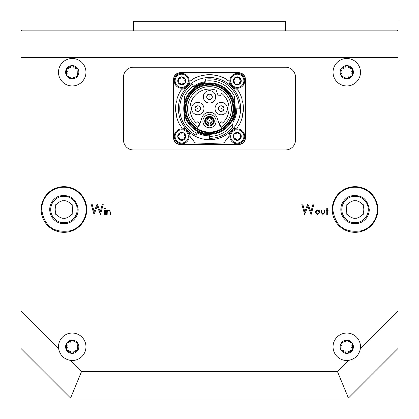<?xml version="1.0" encoding="UTF-8"?>
<svg xmlns="http://www.w3.org/2000/svg" width="419" height="419" viewBox="0 0 419 419"><rect width="100%" height="100%" fill="white"/><g stroke="black" fill="none" stroke-linecap="round" stroke-linejoin="round"><path stroke-width="0.63" d="M123.495 77.169L123.495 140.019A9.925 9.925 0 0 0 133.42 149.944L285.58 149.944A9.925 9.925 0 0 0 295.505 140.019L295.505 77.169A9.925 9.925 0 0 0 285.58 67.25L133.42 67.25A9.925 9.925 0 0 0 123.495 77.169L123.495 140.019A9.925 9.925 0 0 0 133.42 149.944L285.58 149.944A9.925 9.925 0 0 0 295.505 140.019L295.505 77.169A9.925 9.925 0 0 0 285.58 67.25L133.42 67.25A9.925 9.925 0 0 0 123.495 77.169M180.228 72.707L238.772 72.707A6.615 6.615 0 0 1 245.393 79.322L245.393 137.872A6.615 6.615 0 0 1 238.772 144.487L180.228 144.487A6.615 6.615 0 0 1 173.607 137.872L173.607 79.322A6.615 6.615 0 0 1 180.228 72.707M360.371 348.687A13.727 13.727 0 0 0 346.78 333.047A13.727 13.727 0 0 0 333.047 346.78A13.727 13.727 0 0 0 348.687 360.371C355.15 359.046 359.046 355.15 360.371 348.687L398.05 311.008L398.05 57.335L20.95 57.335L20.95 20.95L133.42 20.95L133.42 30.875M285.58 30.875L285.58 20.95L398.05 20.95L398.05 57.335M20.95 29.88L21.94 30.875M397.06 30.875L398.05 29.88M133.582 30.875L133.582 21.28L285.418 21.28L285.418 30.875M58.492 72.22A13.727 13.727 0 0 0 72.22 85.953A13.727 13.727 0 0 0 85.953 72.22A13.727 13.727 0 0 0 72.22 58.492A13.727 13.727 0 0 0 58.492 72.22M333.047 72.22A13.727 13.727 0 0 0 346.78 85.953A13.727 13.727 0 0 0 360.508 72.22A13.727 13.727 0 0 0 346.78 58.492A13.727 13.727 0 0 0 333.047 72.22M70.313 360.371A13.727 13.727 0 0 0 85.953 346.78A13.727 13.727 0 0 0 72.22 333.047A13.727 13.727 0 0 0 58.629 348.687C59.954 355.15 63.85 359.046 70.313 360.371L81.532 371.585L337.468 371.585L348.687 360.371M322.955 214.538L320.949 212.124L320.949 209.987L321.499 209.987L321.588 213.109L322.96 213.989L324.316 213.151L324.406 209.987L324.955 209.987L324.955 212.166L322.955 214.538M325.977 209.987L326.762 209.987L326.762 208.18L327.312 208.18L327.312 209.987L328.098 209.987L328.098 210.537L327.312 210.537L327.312 214.46L326.762 214.46L326.762 210.537L325.977 210.537L325.977 209.987M20.95 57.335L20.95 311.008L58.629 348.687M315.292 212.234L315.91 210.647L317.612 209.909L319.315 210.642L319.927 212.234L317.612 214.538L315.292 212.234M304.665 214.46L301.732 203.959L302.707 203.959L304.765 211.663L307.824 203.959L310.956 211.611L313.024 203.959L313.988 203.959L311.155 214.46L307.86 206.431L304.665 214.46M107.164 214.46L106.615 214.46L106.615 209.987L107.164 209.987L107.164 210.794L108.867 209.909L110.537 212.176L110.537 214.46L109.988 214.46L109.925 211.338L108.772 210.458L107.248 211.642L107.164 214.46M105.279 214.46L104.729 214.46L104.729 209.987L105.279 209.987L105.279 214.46M105.001 209.044L104.493 208.573L105.001 208.102L105.515 208.573L105.001 209.044M94.018 214.46L91.091 203.959L92.065 203.959L94.118 211.663L97.177 203.959L100.314 211.611L102.377 203.959L103.341 203.959L100.508 214.46L97.213 206.431L94.018 214.46M398.05 311.008L398.05 348.43L348.43 398.05L70.57 398.05L20.95 348.43L20.95 311.008M20.95 30.875L398.05 30.875M81.532 371.585L70.57 398.05M337.468 371.585L348.43 398.05M319.378 212.239L317.612 210.458L315.842 212.239L317.612 213.989L319.378 212.239M72.22 212.407A8.768 8.768 0 0 0 72.22 206.593L72.22 204.723L70.607 203.791A8.768 8.768 0 0 0 65.568 200.884L63.955 199.952L62.337 200.884A8.768 8.768 0 0 0 57.298 203.791L55.685 204.723L55.685 206.593A8.768 8.768 0 0 0 55.685 212.407L55.685 214.277L57.298 215.209A8.768 8.768 0 0 0 62.337 218.116L63.955 219.048L65.568 218.116A8.768 8.768 0 0 0 70.607 215.209L72.22 214.277L72.22 212.407M41.675 209.5C44.278 226.36 53.999 233.42 70.837 230.686A22.28 22.28 0 0 0 86.23 209.5A22.28 22.28 0 0 0 57.068 188.314A22.28 22.28 0 0 0 41.675 209.5M56.9 187.791A22.825 22.825 0 0 0 41.13 209.5A22.825 22.825 0 0 0 71.005 231.209A22.825 22.825 0 0 0 86.775 209.5A22.825 22.825 0 0 0 56.9 187.791A22.825 22.825 0 0 0 41.13 209.5A22.825 22.825 0 0 0 71.005 231.209A22.825 22.825 0 0 0 86.775 209.5A22.825 22.825 0 0 0 56.9 187.791M68.349 223.028A14.225 14.225 0 0 0 78.175 209.5C76.515 198.737 70.308 194.227 59.556 195.972A14.225 14.225 0 0 0 49.73 209.5A14.225 14.225 0 0 0 68.349 223.028M77.185 209.5A13.23 13.23 0 0 0 59.865 196.914A13.23 13.23 0 0 0 50.72 209.5A13.23 13.23 0 0 0 68.04 222.086A13.23 13.23 0 0 0 77.185 209.5M210.081 123.746A2.645 2.645 0 0 0 210.081 118.582L210.081 117.074A4.132 4.132 0 0 1 210.081 125.26L210.081 124.925A3.802 3.802 0 0 0 210.081 117.409L210.081 118.582M188.189 131.241A8.27 8.27 0 0 1 189.969 135.866A1.655 1.655 0 0 0 190.273 136.73A5.295 5.295 0 0 1 190.687 137.401A33.08 33.08 0 0 1 194.358 142.151A1.655 1.655 0 0 0 195.652 142.916A231.555 231.555 0 0 0 223.348 142.916A1.655 1.655 0 0 0 224.642 142.151A33.08 33.08 0 0 1 228.313 137.401A5.295 5.295 0 0 1 228.727 136.73A1.655 1.655 0 0 0 229.031 135.866A8.27 8.27 0 0 1 230.811 131.241M213.339 143.628L213.643 143.293L209.804 143.329L209.804 143.659L205.357 143.623L205.661 143.628L205.357 143.293M209.196 143.659L209.196 143.329L207.662 143.324M232.142 129.906A8.27 8.27 0 0 1 236.489 128.151L237.641 127.512A5.295 5.295 0 0 1 239.411 124.563A33.908 33.908 0 0 0 242.674 115.592A5.295 5.295 0 0 1 243.214 112.198A33.908 33.908 0 0 0 242.884 102.655A5.295 5.295 0 0 1 242.109 99.303A33.908 33.908 0 0 0 238.222 90.583A5.295 5.295 0 0 1 237.201 89.608A1.655 1.655 0 0 0 236.138 89.001A8.27 8.27 0 0 1 232.142 87.288M230.811 85.953A8.27 8.27 0 0 1 229.093 81.935A1.655 1.655 0 0 0 228.219 80.689A5.295 5.295 0 0 1 226.501 79.259A33.908 33.908 0 0 0 217.65 75.682A5.295 5.295 0 0 1 214.271 75.027A33.908 33.908 0 0 0 204.729 75.027A5.295 5.295 0 0 1 201.35 75.682A33.908 33.908 0 0 0 192.499 79.259A5.295 5.295 0 0 1 190.781 80.689A1.655 1.655 0 0 0 189.907 81.935A8.27 8.27 0 0 1 188.189 85.953M186.858 87.288A8.27 8.27 0 0 1 182.862 89.001A1.655 1.655 0 0 0 181.799 89.608A5.295 5.295 0 0 1 180.778 90.583A33.908 33.908 0 0 0 176.891 99.303A5.295 5.295 0 0 1 176.116 102.655A33.908 33.908 0 0 0 175.786 112.198A5.295 5.295 0 0 1 176.326 115.592A33.908 33.908 0 0 0 179.589 124.563A5.295 5.295 0 0 1 181.359 127.512L182.511 128.151A8.27 8.27 0 0 1 186.858 129.906M175.713 142.381A6.615 6.615 0 0 0 180.39 144.319L238.61 144.319A6.615 6.615 0 0 0 245.225 137.704L245.225 79.49A6.615 6.615 0 0 0 238.61 72.869L180.39 72.869A6.615 6.615 0 0 0 173.775 79.49L173.775 137.704A6.615 6.615 0 0 0 175.713 142.381M235.028 105.227A25.753 25.753 0 0 1 235.248 108.82L239.27 108.856A29.77 29.77 0 0 0 205.43 79.107L205.064 83.281A25.7 25.7 0 0 0 194.573 87.671L193.363 85.974A27.785 27.785 0 0 0 184.596 96.27L183.862 106.803A25.7 25.7 0 0 1 194.573 87.671M235.138 106.803L234.404 96.27A27.785 27.785 0 0 0 205.252 81.139M183.972 111.962A25.753 25.753 0 0 1 183.972 105.227M189.985 108.594A19.515 19.515 0 0 1 216.157 90.253L217.849 94.657L219.881 96.077L221.751 93.406A19.515 19.515 0 0 1 222.557 123.102L221.452 121.871L219.467 123.663L221.295 127.067A21.914 21.914 0 0 0 226.077 94.259A21.914 21.914 0 0 0 192.923 94.259A21.914 21.914 0 0 0 197.705 127.067L199.533 123.663L197.548 121.871L196.443 123.102A19.515 19.515 0 0 1 189.985 108.594M209.5 114.549A6.615 6.615 0 0 0 202.885 121.164A6.615 6.615 0 0 0 209.5 127.785A6.615 6.615 0 0 0 216.115 121.164A6.615 6.615 0 0 0 209.5 114.549M209.5 94.039A2.813 2.813 0 0 1 212.313 96.852A2.813 2.813 0 0 1 209.5 99.664A2.813 2.813 0 0 1 206.687 96.852A2.813 2.813 0 0 1 209.5 94.039M209.5 90.651A6.201 6.201 0 0 0 203.299 96.852A6.201 6.201 0 0 0 209.5 103.058A6.201 6.201 0 0 0 215.701 96.852A6.201 6.201 0 0 0 209.5 90.651M224.055 108.594A2.813 2.813 0 0 1 221.242 111.407A2.813 2.813 0 0 1 218.43 108.594A2.813 2.813 0 0 1 221.242 105.787A2.813 2.813 0 0 1 224.055 108.594M227.444 108.594A6.201 6.201 0 0 0 221.242 102.393A6.201 6.201 0 0 0 215.041 108.594A6.201 6.201 0 0 0 221.242 114.801A6.201 6.201 0 0 0 227.444 108.594M194.945 108.594A2.813 2.813 0 0 1 197.758 105.787A2.813 2.813 0 0 1 200.57 108.594A2.813 2.813 0 0 1 197.758 111.407A2.813 2.813 0 0 1 194.945 108.594M191.556 108.594A6.201 6.201 0 0 0 197.758 114.801A6.201 6.201 0 0 0 203.959 108.594A6.201 6.201 0 0 0 197.758 102.393A6.201 6.201 0 0 0 191.556 108.594M221.892 128.544L219.619 125.171L217.005 117.587A7.94 7.94 0 0 0 201.995 117.587L199.381 125.171L197.108 128.544M199.329 125.255A19.515 19.515 0 0 1 199.046 125.077M198.957 125.213A19.683 19.683 0 0 0 199.234 125.391M219.954 125.077A19.515 19.515 0 0 1 219.671 125.255M219.766 125.391A19.683 19.683 0 0 0 220.043 125.213M220.137 125.354A19.845 19.845 0 0 1 219.86 125.527M207.615 134.232L207.924 134.253L207.615 134.232M209.5 82.894A25.7 25.7 0 0 0 183.8 108.594A25.7 25.7 0 0 0 209.5 134.3A25.7 25.7 0 0 0 235.2 108.594A25.7 25.7 0 0 0 209.5 82.894M209.201 134.295L209.558 138.37A29.77 29.77 0 0 0 232.571 127.413L233.383 118.09M209.385 136.385A27.785 27.785 0 0 0 232.906 123.574M197.695 132.278A26.465 26.465 0 0 0 209.27 135.059M183.862 110.391L184.596 120.923A27.785 27.785 0 0 0 197.103 133.462L198.03 131.597M193.363 85.974L192.211 84.36A29.77 29.77 0 0 0 196.218 135.237L197.103 133.462M205.132 82.496A26.465 26.465 0 0 0 194.133 87.052M233.184 120.405A26.465 26.465 0 0 0 235.96 108.83A26.465 26.465 0 0 1 233.184 120.405M213.643 143.623L209.804 143.659M178.405 108.594A31.095 31.095 0 0 0 209.5 139.689A31.095 31.095 0 0 0 240.595 108.594A31.095 31.095 0 0 0 209.5 77.505A31.095 31.095 0 0 0 178.405 108.594M205.205 81.689A27.251 27.251 0 0 0 193.678 86.414M197.344 132.985A27.251 27.251 0 0 0 209.338 135.845M233.011 122.374A27.251 27.251 0 0 0 236.751 108.835M211.076 134.253L211.386 134.232L211.076 134.253M209.5 132.744A24.15 24.15 0 0 1 185.35 108.594A24.15 24.15 0 0 1 209.5 84.449A24.15 24.15 0 0 1 233.65 108.594A24.15 24.15 0 0 1 209.5 132.744M209.5 132.085A23.485 23.485 0 0 1 186.015 108.594A23.485 23.485 0 0 1 209.5 85.109A23.485 23.485 0 0 1 232.985 108.594A23.485 23.485 0 0 1 209.5 132.085M199.14 125.527A19.845 19.845 0 0 1 198.863 125.354M209.5 116.372A4.798 4.798 0 0 1 214.298 121.164A4.798 4.798 0 0 1 209.5 125.962A4.798 4.798 0 0 1 204.702 121.164A4.798 4.798 0 0 1 209.5 116.372M210.081 125.679L210.081 125.26L210.081 125.679A4.546 4.546 0 0 0 210.081 116.655L210.081 117.074L210.081 116.655M208.919 116.655A4.546 4.546 0 0 0 208.919 125.679L208.919 125.26A4.132 4.132 0 0 1 208.919 117.074L208.919 117.409A3.802 3.802 0 0 0 208.919 124.925L208.919 125.679M208.919 123.835L208.919 124.925L208.919 123.835M208.919 118.582A2.645 2.645 0 0 0 208.919 123.746M206.855 96.852A2.645 2.645 0 0 1 209.5 94.207A2.645 2.645 0 0 1 212.145 96.852A2.645 2.645 0 0 1 209.5 99.502A2.645 2.645 0 0 1 206.855 96.852M184.234 83.156L185.151 82.794L185.151 78.824L181.715 76.839L178.274 78.824A3.97 3.97 0 0 1 185.151 78.824A3.97 3.97 0 0 1 181.715 84.779A3.97 3.97 0 0 1 178.274 78.824L178.546 79.935M178.243 79.552L178.285 78.809M180.694 77.976L180.285 78.332M179.767 78.51L179.379 78.505M181.066 77.175L181.731 76.839M183.658 78.51L183.145 78.332M182.731 77.976L182.543 77.635M184.538 78.432L185.161 78.84M184.674 80.28L184.889 79.924M189.158 80.809A7.442 7.442 0 0 1 181.715 88.252A7.442 7.442 0 0 1 174.273 80.809A7.442 7.442 0 0 1 181.715 73.367A7.442 7.442 0 0 1 189.158 80.809A7.442 7.442 0 0 0 181.715 73.367A7.442 7.442 0 0 0 174.273 80.809M178.421 79.799L178.274 82.794L181.715 84.779L182.543 83.989M184.234 83.161L182.485 84.167M182.731 83.648L183.145 83.287M183.658 83.109L184.051 83.114M179.767 83.109L180.285 83.287M180.694 83.648L180.888 83.989M182.359 84.444L181.699 84.779M178.751 81.338L178.536 81.695M178.887 83.187L178.269 82.779M185.188 82.066L185.14 82.81M75.116 350.687L76.426 350.693L77.95 350.085A6.615 6.615 0 0 1 66.495 350.085A6.615 6.615 0 0 1 72.22 340.16A6.615 6.615 0 0 1 77.95 350.085L77.3 347.943M77.243 347.838L77.117 347.54M78.007 348.875L77.939 350.111M77.295 350.656L76.923 350.74M77.054 346.23L77.714 345.094L77.95 343.47L72.22 340.16L66.495 343.47L66.495 350.085L72.22 353.395L73.754 351.756M73.817 351.656L74.011 351.394M73.299 352.835L72.194 353.395M71.403 353.107L71.141 352.829M70.492 351.462L70.706 351.782M68.019 350.693L68.674 350.593M68.795 350.598L69.114 350.635M67.501 350.74L66.48 350.059M66.328 349.231L66.438 348.865M67.302 347.618L67.129 347.964M77.714 345.094L77.714 348.461M76.426 350.693L73.508 352.374M69.03 342.936L68.648 342.962M70.937 341.181L70.691 341.799M70.628 341.899L70.434 342.161M73.954 342.093L73.739 341.773M76.426 342.862L75.771 342.962M75.65 342.957L75.331 342.92M71.146 340.72L72.251 340.16M73.042 340.448L73.304 340.726M76.944 342.815L77.965 343.496M78.117 344.324L78.013 344.669M66.731 345.094L67.145 345.612M67.202 345.717L67.328 346.015M66.432 344.669L66.506 343.444M67.15 342.899L67.501 342.815M77.714 73.906L77.95 68.915L72.22 65.605L66.495 68.915L66.495 75.53L72.22 78.84L77.95 75.53A6.615 6.615 0 0 1 66.495 75.53A6.615 6.615 0 0 1 72.22 65.605A6.615 6.615 0 0 1 77.95 75.53L77.3 73.388M77.243 73.283L77.117 72.985M78.013 74.331L77.939 75.556M77.295 76.101L76.923 76.185M75.415 76.064L75.797 76.038M73.508 77.819L73.754 77.201M73.817 77.101L74.011 76.839M73.299 78.28L72.194 78.84M71.403 78.552L71.141 78.274M70.492 76.907L70.706 77.227M68.019 76.138L68.674 76.038M68.795 76.043L69.114 76.08M67.501 76.185L66.48 75.504M66.328 74.676L66.432 74.331M67.302 73.063L67.129 73.409M69.03 68.381L68.648 68.407M70.937 66.626L70.691 67.244M70.628 67.344L70.434 67.606M73.954 67.538L73.739 67.218M76.426 68.307L75.771 68.407M75.65 68.402L75.331 68.365M71.146 66.165L72.251 65.605M73.042 65.893L73.304 66.171M77.143 71.382L77.316 71.036M76.944 68.26L77.965 68.941M78.117 69.769L78.007 70.135M66.731 70.539L67.145 71.057M67.202 71.162L67.328 71.46M66.438 70.125L66.506 68.889M67.15 68.344L67.501 68.26M352.269 348.461L352.505 343.47L346.78 340.16L341.05 343.47L341.05 350.085L346.78 353.395L352.505 350.085A6.615 6.615 0 0 1 341.05 350.085A6.615 6.615 0 0 1 346.78 340.16A6.615 6.615 0 0 1 352.505 350.085L351.855 347.943M351.798 347.838L351.672 347.54M352.562 348.875L352.494 350.111M351.85 350.656L351.499 350.74M349.97 350.619L350.352 350.593M348.063 352.374L348.309 351.756M348.372 351.656L348.566 351.394M347.854 352.835L346.749 353.395M345.046 351.462L345.261 351.782M342.574 350.693L343.229 350.593M343.35 350.598L343.669 350.635M342.056 350.74L341.035 350.059M340.883 349.231L340.993 348.865M341.857 347.618L341.684 347.964M343.585 342.936L343.203 342.962M345.492 341.181L345.246 341.799M345.183 341.899L344.989 342.161M348.508 342.093L348.294 341.773M350.981 342.862L350.326 342.962M350.205 342.957L349.886 342.92M345.701 340.72L346.806 340.16M347.597 340.448L347.859 340.726M351.698 345.937L351.871 345.591M351.499 342.815L352.52 343.496M352.672 344.324L352.568 344.669M341.286 345.094L341.7 345.612M341.757 345.717L341.883 346.015M340.987 344.669L341.061 343.444M341.705 342.899L342.077 342.815M352.269 73.906L352.505 68.915L346.78 65.605L341.05 68.915L341.05 75.53L346.78 78.84L352.505 75.53A6.615 6.615 0 0 1 341.05 75.53A6.615 6.615 0 0 1 346.78 65.605A6.615 6.615 0 0 1 352.505 75.53L351.855 73.388M351.798 73.283L351.672 72.985M352.568 74.331L352.494 75.556M351.85 76.101L351.499 76.185M349.97 76.064L350.352 76.038M348.063 77.819L348.309 77.201M348.372 77.101L348.566 76.839M347.854 78.28L346.749 78.84M345.958 78.552L345.696 78.274M345.046 76.907L345.261 77.227M342.574 76.138L343.229 76.038M343.35 76.043L343.669 76.08M342.056 76.185L341.035 75.504M340.883 74.676L340.987 74.331M341.857 73.063L341.684 73.409M343.585 68.381L343.203 68.407M345.492 66.626L345.246 67.244M345.183 67.344L344.989 67.606M348.508 67.538L348.294 67.218M350.981 68.307L350.326 68.407M350.205 68.402L349.886 68.365M345.701 66.165L346.806 65.605M347.597 65.893L347.859 66.171M351.698 71.382L351.871 71.036M351.499 68.26L352.52 68.941M352.672 69.769L352.562 70.135M341.286 70.539L341.7 71.057M341.757 71.162L341.883 71.46M340.993 70.125L341.061 68.889M341.705 68.344L342.077 68.26M363.315 212.407A8.768 8.768 0 0 0 363.315 206.593L363.315 204.723L361.702 203.791A8.768 8.768 0 0 0 356.663 200.884L355.045 199.952L353.432 200.884A8.768 8.768 0 0 0 348.393 203.791L346.78 204.723L346.78 206.593A8.768 8.768 0 0 0 346.78 212.407L346.78 214.277L348.393 215.209A8.768 8.768 0 0 0 353.432 218.116L355.045 219.048L356.663 218.116A8.768 8.768 0 0 0 361.702 215.209L363.315 214.277L363.315 212.407M332.77 209.5C335.373 226.36 345.094 233.42 361.932 230.686A22.28 22.28 0 0 0 377.325 209.5A22.28 22.28 0 0 0 348.163 188.314A22.28 22.28 0 0 0 332.77 209.5M347.995 187.791A22.825 22.825 0 0 0 332.225 209.5A22.825 22.825 0 0 0 362.1 231.209A22.825 22.825 0 0 0 377.87 209.5A22.825 22.825 0 0 0 347.995 187.791A22.825 22.825 0 0 0 332.225 209.5A22.825 22.825 0 0 0 362.1 231.209A22.825 22.825 0 0 0 377.87 209.5A22.825 22.825 0 0 0 347.995 187.791M359.444 223.028A14.225 14.225 0 0 0 369.27 209.5C367.61 198.737 361.403 194.227 350.651 195.972A14.225 14.225 0 0 0 340.825 209.5A14.225 14.225 0 0 0 359.444 223.028M368.28 209.5A13.23 13.23 0 0 0 350.96 196.914A13.23 13.23 0 0 0 341.815 209.5A13.23 13.23 0 0 0 359.135 222.086A13.23 13.23 0 0 0 368.28 209.5M221.242 105.949A2.645 2.645 0 0 1 223.887 108.594A2.645 2.645 0 0 1 221.242 111.245A2.645 2.645 0 0 1 218.598 108.594A2.645 2.645 0 0 1 221.242 105.949M212.145 120.342A2.645 2.645 0 0 1 209.5 122.987A2.645 2.645 0 0 1 206.855 120.342A2.645 2.645 0 0 1 209.5 117.692A2.645 2.645 0 0 1 212.145 120.342M197.758 111.245A2.645 2.645 0 0 1 195.113 108.594A2.645 2.645 0 0 1 197.758 105.949A2.645 2.645 0 0 1 200.402 108.594A2.645 2.645 0 0 1 197.758 111.245M238.542 77.337L239.286 77.379L238.16 77.641M240.92 80.165L241.255 80.825L240.464 79.982M240.124 79.793L239.762 79.38M239.584 78.861L239.589 78.473M239.27 77.374A3.97 3.97 0 0 1 239.27 84.25A3.97 3.97 0 0 1 233.315 80.809A3.97 3.97 0 0 1 239.27 77.374L240.647 80.039M238.296 77.515L235.3 77.374L233.315 80.809L235.3 84.25L239.27 84.25L239.589 83.145M239.584 82.758L239.762 82.239M240.124 81.831L240.464 81.637M239.663 83.632L239.254 84.256M237.814 83.774L238.17 83.983M237.285 88.252A7.442 7.442 0 0 1 229.842 80.809A7.442 7.442 0 0 1 237.285 73.367A7.442 7.442 0 0 1 244.727 80.809A7.442 7.442 0 0 1 237.285 88.252A7.442 7.442 0 0 0 244.727 80.809A7.442 7.442 0 0 0 237.285 73.367M239.637 83.334L241.255 80.809M234.451 81.831L234.813 82.239M234.986 82.758L234.98 83.145M234.986 78.861L234.813 79.38M234.451 79.793L234.111 79.982M233.65 81.459L233.315 80.794M236.756 77.845L236.4 77.635M234.907 77.986L235.316 77.363M236.028 84.282L235.289 84.24M240.757 137.642L240.716 138.38L240.454 137.259M240.579 137.395L240.726 134.399L237.285 132.414L233.849 134.399L233.849 138.37L237.285 140.355A3.97 3.97 0 0 1 233.849 134.399A3.97 3.97 0 0 1 240.726 134.399A3.97 3.97 0 0 1 237.285 140.355L238.112 139.558M238.306 139.218L238.715 138.857M239.233 138.684L239.621 138.689M240.726 138.37L238.06 139.742M237.934 140.019L237.269 140.355M235.342 138.684L235.855 138.857M236.269 139.218L236.457 139.558M234.462 138.762L233.839 138.354M234.326 136.913L234.111 137.264M229.842 136.385A7.442 7.442 0 0 1 237.285 128.942A7.442 7.442 0 0 1 244.727 136.385A7.442 7.442 0 0 1 237.285 143.827A7.442 7.442 0 0 1 229.842 136.385A7.442 7.442 0 0 0 237.285 143.827A7.442 7.442 0 0 0 244.727 136.385M236.269 133.546L235.855 133.907M235.342 134.08L234.949 134.08M239.233 134.08L238.715 133.907M238.306 133.546L238.112 133.205M236.641 132.75L237.301 132.414M240.249 135.856L240.464 135.499M240.113 134.007L240.731 134.415M233.812 135.128L233.86 134.384M180.458 139.857L179.714 139.81L180.84 139.553M180.704 139.679L183.7 139.82L185.685 136.385L183.7 132.943L179.73 132.943L177.745 136.385A3.97 3.97 0 0 1 183.7 132.943A3.97 3.97 0 0 1 183.7 139.82A3.97 3.97 0 0 1 177.745 136.385L178.536 137.212M178.876 137.401L179.238 137.814M179.416 138.328L179.411 138.72M179.73 139.82L178.353 137.154M178.08 137.029L177.745 136.364M179.416 134.436L179.238 134.955M178.876 135.363L178.536 135.557M179.337 133.556L179.746 132.938M181.186 133.42L180.83 133.205M181.715 128.942A7.442 7.442 0 0 1 189.158 136.385A7.442 7.442 0 0 1 181.715 143.827A7.442 7.442 0 0 1 174.273 136.385A7.442 7.442 0 0 1 181.715 128.942A7.442 7.442 0 0 0 174.273 136.385A7.442 7.442 0 0 0 181.715 143.827M184.549 135.363L184.187 134.955M184.014 134.436L184.02 134.049M184.014 138.328L184.187 137.814M184.549 137.401L184.889 137.212M185.35 135.735L185.685 136.4M182.244 139.344L182.6 139.558M184.093 139.208L183.684 139.831M182.972 132.912L183.711 132.954M59.865 196.914A13.23 13.23 0 0 0 50.72 209.5A13.23 13.23 0 0 0 68.04 222.086M197.988 131.686A25.8 25.8 0 0 0 209.212 134.399M209.254 134.86A26.266 26.266 0 0 1 197.784 132.1M205.074 83.177A25.8 25.8 0 0 0 194.516 87.592M194.248 87.215A26.266 26.266 0 0 1 205.116 82.7M233.357 118.425A25.8 25.8 0 0 0 235.3 108.82M235.761 108.825A26.266 26.266 0 0 1 233.231 119.85M183.8 108.594A25.7 25.7 0 0 0 209.5 134.3A25.7 25.7 0 0 0 235.2 108.594M184.46 108.594A25.04 25.04 0 0 0 209.5 133.635A25.04 25.04 0 0 0 234.54 108.594A25.04 25.04 0 0 0 209.5 83.554A25.04 25.04 0 0 0 184.46 108.594M209.641 96.852L209.359 96.852L209.641 96.852M188.33 80.809A6.615 6.615 0 0 1 181.715 87.424A6.615 6.615 0 0 1 175.1 80.809A6.615 6.615 0 0 1 181.715 74.194A6.615 6.615 0 0 1 188.33 80.809M350.96 196.914A13.23 13.23 0 0 0 341.815 209.5A13.23 13.23 0 0 0 359.135 222.086M221.242 108.736L221.242 108.458L221.242 108.736M209.359 120.342L209.641 120.342L209.359 120.342M197.758 108.458L197.758 108.736L197.758 108.458M237.285 87.424A6.615 6.615 0 0 1 230.67 80.809A6.615 6.615 0 0 1 237.285 74.194A6.615 6.615 0 0 1 243.9 80.809A6.615 6.615 0 0 1 237.285 87.424M230.67 136.385A6.615 6.615 0 0 1 237.285 129.77A6.615 6.615 0 0 1 243.9 136.385A6.615 6.615 0 0 1 237.285 142.999A6.615 6.615 0 0 1 230.67 136.385M181.715 129.77A6.615 6.615 0 0 1 188.33 136.385A6.615 6.615 0 0 1 181.715 142.999A6.615 6.615 0 0 1 175.1 136.385A6.615 6.615 0 0 1 181.715 129.77M205.331 143.293L205.331 143.623M213.669 143.293L213.669 143.623"/></g></svg>

